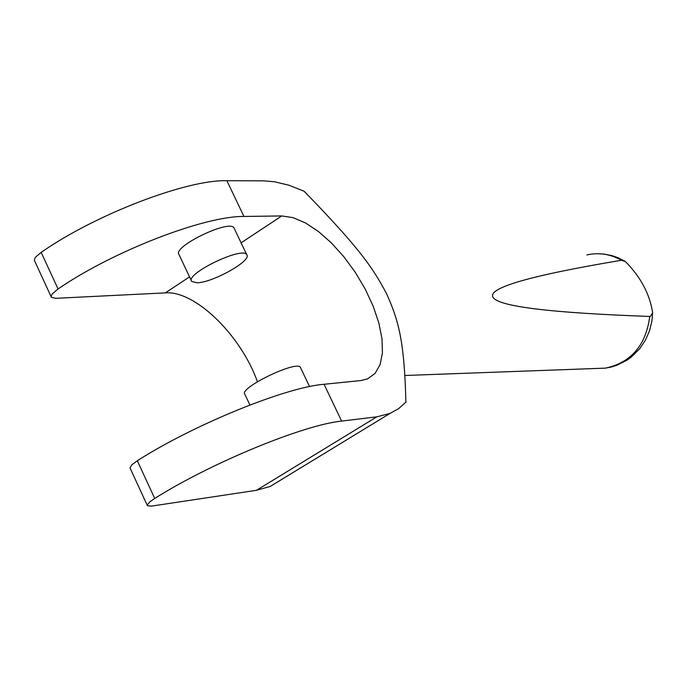 <?xml version="1.0" encoding="UTF-8"?>
<svg xmlns="http://www.w3.org/2000/svg" width="687" height="687" viewBox="0 0 687 687"><rect width="100%" height="100%" fill="white"/><g stroke="black" fill="none" stroke-linecap="round" stroke-linejoin="round"><path stroke-width="1.03" d="M300.623 367.82L300.425 367.416C297.093 359.851 238.535 388.129 244.847 394.252L249.922 405.004M191.415 280.889L179.015 254.576C171.982 246.856 229.939 218.844 234.027 227.99L234.258 228.479M196.98 282.795C212.678 282.726 252.215 260.519 246.779 254.757C242.829 245.912 184.76 273.976 191.656 281.395L196.98 282.795M621.486 260.261L625.316 261.472C640.662 276.973 649.773 294.079 652.65 312.783L650.417 316.398L649.756 316.449C449.968 309.305 440.547 290.575 621.486 260.261C610.408 254.061 598.875 252.292 586.878 254.937M257.419 381.714C240.939 335.222 195.056 290.395 165.335 292.877L55.553 298.33L51.396 297.265L51.173 296.045L52.349 293.847L58.06 288.978L41.168 252.387L36.059 256.68L34.736 258.527L34.427 260.476L51.19 296.836M41.168 252.387C95.381 214.464 186.941 179.436 226.882 180.707L263.542 180.853L274.457 181.746L288.926 185.224L304.101 191.218C360.649 249.433 372.964 268.05 386.764 294.07C398.271 320.348 404.282 339.129 405.897 402.144L398.597 408.671L390.036 413.411L376.82 416.837L341.637 421.097C303.431 424.884 211.261 462.798 154.721 498.444L137.323 460.745L131.956 464.721L130.006 467.933L147.293 505.409M282.314 479.071L270.257 486.413L256.449 490.312L151.346 506.13L147.439 505.735L147.353 504.79L149.989 501.768L154.721 498.444M137.323 460.745C193.502 424.746 285.586 387.279 324.058 384.273L360.83 380.564L367.511 378.898L375.059 373.445L380.091 364.634L382.427 352.912L382.006 338.837L378.872 323.036L373.187 306.213L365.218 289.072L355.308 272.353L343.869 256.749L331.383 242.923L318.382 231.467L305.406 222.906L293.023 217.642L281.79 215.941L243.945 216.457C204.262 215.933 112.608 251.382 58.06 288.978M649.756 316.449C645.866 345.389 631.087 362.624 605.402 368.138L595.981 368.481M226.882 180.707L243.945 216.457M324.058 384.273L341.637 421.097M281.79 215.941L241.094 242.829M189.535 276.895L165.335 292.877M376.82 416.837L256.449 490.312M300.425 367.416L309.554 386.575M234.027 227.99L246.779 254.757M404.935 375.488L605.402 368.138L611.044 367.081L616.548 365.398L626.87 360.254L631.576 356.854L639.812 348.584L645.419 340.194L649.49 330.902L651.929 321.001L652.65 312.783M625.325 261.464L617.725 257.608L611.696 255.555L603.366 253.992L597.029 253.726M390.036 413.411L270.257 486.413"/></g></svg>
